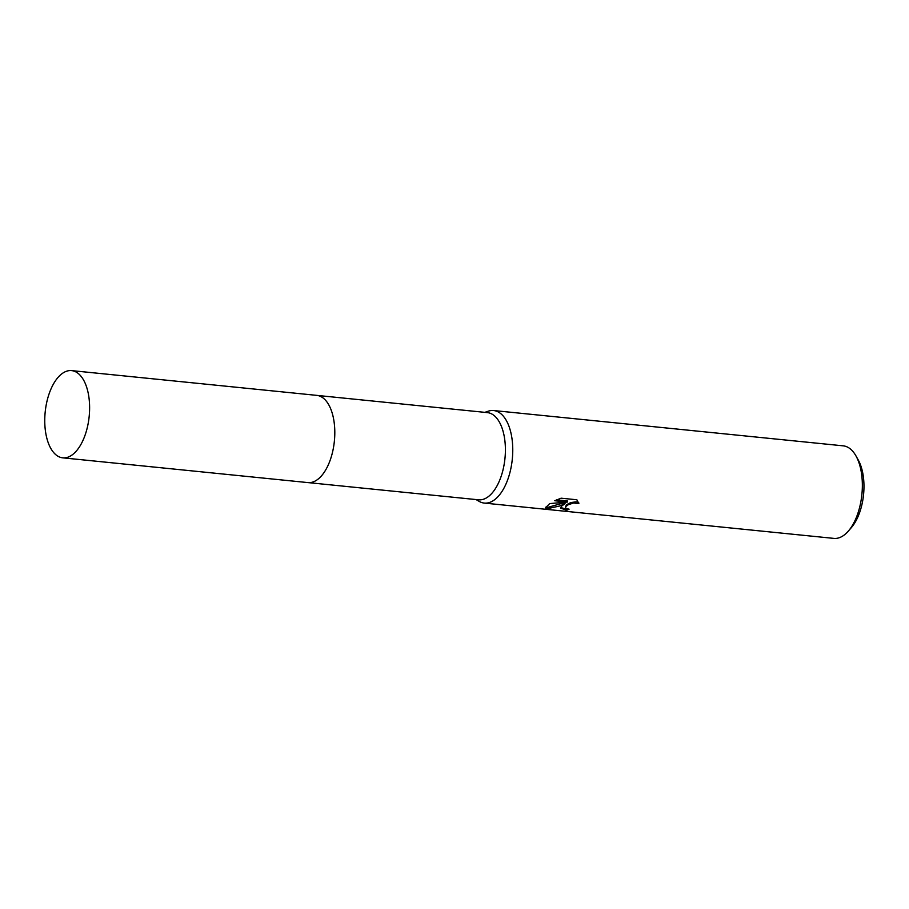 <?xml version="1.0" encoding="UTF-8"?>
<svg xmlns="http://www.w3.org/2000/svg" width="909" height="909" viewBox="0 0 909 909"><rect width="100%" height="100%" fill="white"/><g stroke="black" fill="none" stroke-linecap="round" stroke-linejoin="round"><path stroke-width="1.36" d="M308.321 482.622L478.566 499.814A43.825 22.111 -84.2 0 0 488.622 496.405A43.825 22.111 -84.2 0 0 505.393 448.603A43.825 22.111 -84.2 0 0 487.372 412.606L317.127 395.415M318.025 479.179A43.825 22.111 -84.2 0 0 334.796 431.377A43.825 22.111 -84.2 0 0 316.775 395.381A43.837 22.111 -84.2 0 1 334.092 421.935A43.837 22.111 -84.2 0 1 307.969 482.599L62.778 457.841A43.837 22.111 -84.2 0 0 88.9 397.176A43.837 22.111 -84.2 0 0 71.584 370.611A43.837 22.111 -84.2 0 0 45.473 431.275A43.837 22.111 -84.2 0 0 62.778 457.841M476.066 499.564L479.168 501.382A46.507 23.464 -84.2 0 0 484.292 503.086A46.507 23.464 -84.2 0 0 494.951 499.473A46.507 23.464 -84.2 0 0 512.756 448.739A46.507 23.464 -84.2 0 0 493.632 410.538A46.507 23.464 -84.2 0 0 488.269 411.198L484.872 412.345M561.546 506.188L565.046 503.609L559.649 506.006L546.684 508.858L545.468 507.847L549.695 503.597L567.5 502.029L554.729 500.745L561.103 498.189L576.863 499.768L578.851 503.643L573.659 502.984L568.295 504.722L565.773 506.62L565.443 507.597L566.625 508.665L569.114 509.176A46.507 23.464 95.8 0 1 566.58 510.267L560.58 508.086L561.546 506.188M484.292 503.086L833.871 538.389A46.507 23.464 -84.2 0 0 844.541 534.765A46.507 23.464 -84.2 0 0 848.392 531.038A46.507 23.464 -84.2 0 0 855.983 455.943A46.507 23.464 -84.2 0 0 843.211 445.842L493.632 410.538M848.392 531.038L851.403 527.55A41.859 21.123 -84.2 0 0 858.232 459.954L855.983 455.943M545.582 507.233L546.525 507.745L564.898 502.529L565.046 503.609M546.525 507.745L546.684 508.858M556.615 499.859L567.352 500.939L567.5 502.029M560.637 507.517L566.432 509.176A45.348 22.873 -84.2 0 0 567.284 508.87M565.443 507.597L566.273 504.881L570.682 502.575L576.215 501.825L578.658 502.529M578.76 502.95L578.851 503.597M566.432 509.176L566.58 510.267M71.584 370.611L316.775 395.37"/></g></svg>
